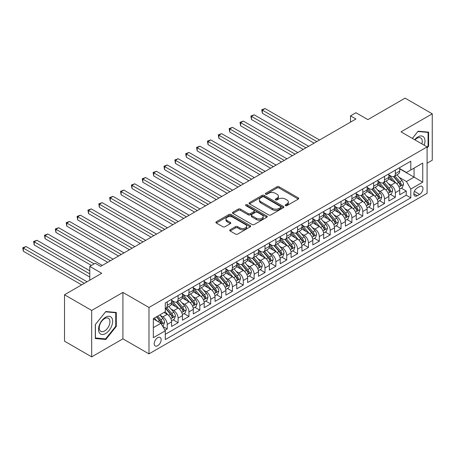 <?xml version="1.0" encoding="UTF-8"?>
<svg xmlns="http://www.w3.org/2000/svg" width="455" height="455" viewBox="0 0 455 455"><rect width="100%" height="100%" fill="white"/><g stroke="black" fill="none" stroke-linecap="round" stroke-linejoin="round"><path stroke-width="0.68" d="M285.461 205.626A1.058 0.609 0 0 0 286.951 205.626L298.281 199.085A1.507 0.87 0 0 0 298.725 198.471A1.507 0.87 0 0 0 298.281 197.857L279.091 186.777A1.507 0.87 0 0 0 276.958 186.777L265.629 193.318A1.058 0.609 0 0 0 265.316 193.745A1.058 0.609 0 0 0 265.629 194.177A1.058 0.609 0 0 0 267.119 194.177L268.587 193.329A4.823 2.787 0 0 1 275.411 193.329L277.01 194.257A4.823 2.787 0 0 1 278.42 196.224A4.823 2.787 0 0 1 277.01 198.192L275.542 199.04A1.058 0.609 0 0 0 275.235 199.472A1.058 0.609 0 0 0 275.542 199.904A1.058 0.609 0 0 0 277.038 199.904L278.5 199.057A4.823 2.787 0 0 1 285.325 199.057L286.929 199.978A4.823 2.787 0 0 1 288.339 201.952A4.823 2.787 0 0 1 286.929 203.92L285.461 204.767A1.058 0.609 0 0 0 285.149 205.199A1.058 0.609 0 0 0 285.461 205.626L285.461 204.767M157.675 345.726A4.914 2.838 120 0 0 160.888 341.398A4.914 2.838 120 0 0 160.132 337.456A4.914 2.838 120 0 0 157.675 337.701A4.914 2.838 120 0 0 154.461 342.029A4.914 2.838 120 0 0 155.218 345.971A4.914 2.838 120 0 0 157.675 345.726M230.145 229.747A1.507 0.87 0 0 0 229.701 230.361A1.507 0.87 0 0 0 230.145 230.975L235.531 234.086A1.507 0.87 0 0 0 237.664 234.086L250.244 226.823A1.507 0.87 0 0 0 250.688 226.209A1.507 0.87 0 0 0 250.244 225.589L231.049 214.51A1.507 0.87 0 0 0 228.916 214.51L216.335 221.773A1.507 0.87 0 0 0 215.892 222.387A1.507 0.87 0 0 0 216.335 223.007L222.842 226.761A1.507 0.87 0 0 0 224.975 226.761L230.355 223.65A1.507 0.87 0 0 0 230.799 223.035A1.507 0.87 0 0 0 230.355 222.421L227.13 220.556A4.032 2.326 0 0 1 225.953 218.912A4.032 2.326 0 0 1 228.438 216.762A4.032 2.326 0 0 1 232.835 217.262L245.472 224.56A4.032 2.326 0 0 1 246.655 226.209A4.032 2.326 0 0 1 244.164 228.359A4.032 2.326 0 0 1 239.768 227.853L237.664 226.636A1.507 0.87 0 0 0 235.531 226.636L230.145 229.747L230.145 230.975M427.091 163.214L432.25 160.234L432.25 113.818L405.092 98.138L367.885 119.619L355.935 112.721L350.504 115.86L355.935 118.994L100.64 266.385L95.209 263.252L89.777 266.385L89.777 280.183M91.677 310.447L91.677 356.862L122.913 338.827L122.913 292.417L91.677 310.447L64.519 294.766L101.727 273.284L89.777 266.385M122.913 292.417L148.984 307.466L427.091 146.902L427.091 193.318L148.984 353.882L148.984 307.466M432.25 113.818L401.02 131.853L427.091 146.902M268.695 214.942A1.507 0.87 0 0 0 270.827 214.942L283.408 207.673A1.507 0.87 0 0 0 283.852 207.059A1.507 0.87 0 0 0 283.408 206.445L264.213 195.366A1.507 0.87 0 0 0 262.08 195.366L249.499 202.629A1.507 0.87 0 0 0 249.056 203.243A1.507 0.87 0 0 0 249.499 203.857L268.695 214.942M246.24 205.859A1.058 0.609 0 0 1 247.31 206.007L247.31 204.75L266.823 216.017A1.507 0.87 0 0 1 267.267 216.631A1.507 0.87 0 0 1 266.823 217.251L254.243 224.514A1.507 0.87 0 0 1 252.11 224.514L232.914 213.429L232.914 212.201A1.507 0.87 0 0 0 232.477 212.815A1.507 0.87 0 0 0 232.914 213.429M232.914 212.201L238.301 209.09A1.507 0.87 0 0 1 240.433 209.09L248.22 213.588A1.507 0.87 0 0 0 250.352 213.588L253.924 211.524A1.507 0.87 0 0 0 254.368 210.91A1.507 0.87 0 0 0 253.924 210.29L245.819 205.614A1.058 0.609 0 0 1 245.512 205.182A1.058 0.609 0 0 1 246.161 204.619A1.058 0.609 0 0 1 247.31 204.75M91.677 356.862L64.519 341.182L64.519 294.766M164.983 330.284L167.235 328.982L162.725 326.377M160.16 315.304L162.89 316.873A6.143 3.549 60 0 1 167.235 324.404L171.581 321.895L171.581 326.474L178.098 322.709L173.156 319.854M171.023 309.03L173.753 310.606A6.143 3.549 60 0 1 178.098 318.13L182.444 315.622L182.444 320.201L188.962 316.435L184.019 313.586M181.886 302.757L184.616 304.332A6.143 3.549 60 0 1 188.962 311.857L193.307 309.349L193.307 313.927L199.825 310.168L194.882 307.313M192.755 296.484L195.479 298.059A6.143 3.549 60 0 1 199.825 305.584L204.17 303.075L204.17 307.654L210.688 303.894L205.745 301.039M203.618 290.216L206.343 291.786A6.143 3.549 60 0 1 210.688 299.316L215.033 296.808L215.033 301.386L221.551 297.621L216.608 294.766M214.481 283.943L217.206 285.518A6.143 3.549 60 0 1 221.551 293.043L225.896 290.535L225.896 295.113L232.414 291.348L227.472 288.493M225.344 277.669L228.069 279.245A6.143 3.549 60 0 1 232.414 286.769L236.759 284.261L236.759 288.84L243.277 285.075L238.335 282.225M236.208 271.396L238.932 272.972A6.143 3.549 60 0 1 243.277 280.496L247.622 277.988L247.622 282.566L254.14 278.807L249.198 275.952M247.071 265.123L249.795 266.698A6.143 3.549 60 0 1 254.14 274.228L258.486 271.72L258.486 276.299L265.009 272.534L260.061 269.678M257.934 258.855L260.658 260.431A6.143 3.549 60 0 1 265.009 267.955L269.354 265.447L269.354 270.025L275.872 266.26L270.924 263.405M268.797 252.582L271.527 254.157A6.143 3.549 60 0 1 275.872 261.682L280.217 259.174L280.217 263.752L286.735 259.987L281.793 257.138M279.66 246.309L282.39 247.884A6.143 3.549 60 0 1 286.735 255.409L291.081 252.9L291.081 257.479L297.598 253.719L292.656 250.864M290.523 240.035L293.253 241.611A6.143 3.549 60 0 1 297.598 249.141L301.944 246.627L301.944 251.206L308.462 247.446L303.519 244.591M301.386 233.768L304.116 235.337A6.143 3.549 60 0 1 308.462 242.868L312.807 240.359L312.807 244.938L319.325 241.173L314.382 238.318M312.249 227.494L314.979 229.07A6.143 3.549 60 0 1 319.325 236.594L323.67 234.086L323.67 238.665L330.188 234.899L325.245 232.05M323.113 221.221L325.843 222.796A6.143 3.549 60 0 1 330.188 230.321L334.533 227.813L334.533 232.391L341.051 228.632L336.108 225.777M333.976 214.948L336.706 216.523A6.143 3.549 60 0 1 341.051 224.053L345.396 221.539L345.396 226.118L351.914 222.358L346.972 219.503M344.839 208.68L347.569 210.25A6.143 3.549 60 0 1 351.914 217.78L356.259 215.272L356.259 219.85L362.777 216.085L357.835 213.23M355.708 202.407L358.432 203.982A6.143 3.549 60 0 1 362.777 211.507L367.122 208.999L367.122 213.577L373.64 209.812L368.698 206.957M366.571 196.133L369.295 197.709A6.143 3.549 60 0 1 373.64 205.233L377.986 202.725L377.986 207.304L384.503 203.539L379.561 200.689M377.434 189.86L380.158 191.436A6.143 3.549 60 0 1 384.503 198.96L388.849 196.452L388.849 201.03L395.367 197.271L395.367 192.692A6.143 3.549 -120 0 0 391.021 185.162L388.297 183.587M390.424 194.416L395.367 197.271M171.581 321.895A6.143 3.549 -120 0 0 167.235 314.365L163.976 312.483M182.444 315.622A6.143 3.549 -120 0 0 178.098 308.098L171.381 304.219M193.307 309.349A6.143 3.549 -120 0 0 188.962 301.824L182.245 297.945M204.17 303.075A6.143 3.549 -120 0 0 199.825 295.551L193.108 291.672M215.033 296.808A6.143 3.549 -120 0 0 210.688 289.278L203.971 285.399M225.896 290.535A6.143 3.549 -120 0 0 221.551 283.01L214.834 279.131M236.759 284.261A6.143 3.549 -120 0 0 232.414 276.737L225.697 272.858M247.622 277.988A6.143 3.549 -120 0 0 243.277 270.463L236.56 266.584M258.486 271.72A6.143 3.549 -120 0 0 254.14 264.19L247.423 260.311M269.354 265.447A6.143 3.549 -120 0 0 265.009 257.917L258.286 254.038M280.217 259.174A6.143 3.549 -120 0 0 275.872 251.649L269.15 247.77M291.081 252.9A6.143 3.549 -120 0 0 286.735 245.376L280.013 241.497M301.944 246.627A6.143 3.549 -120 0 0 297.598 239.102L290.876 235.224M312.807 240.359A6.143 3.549 -120 0 0 308.462 232.829L301.745 228.95M323.67 234.086A6.143 3.549 -120 0 0 319.325 226.562L312.608 222.683M334.533 227.813A6.143 3.549 -120 0 0 330.188 220.288L323.471 216.409M345.396 221.539A6.143 3.549 -120 0 0 341.051 214.015L334.334 210.136M356.259 215.272A6.143 3.549 -120 0 0 351.914 207.742L345.197 203.863M367.122 208.999A6.143 3.549 -120 0 0 362.777 201.474L356.06 197.595M377.986 202.725A6.143 3.549 -120 0 0 373.64 195.201L366.923 191.322M388.849 196.452A6.143 3.549 -120 0 0 384.503 188.927L377.786 185.048M419.595 186.607L417.207 187.989A4.76 2.747 120 0 0 414.096 192.186A4.76 2.747 120 0 0 414.823 196.003A4.76 2.747 120 0 0 417.207 195.764L419.595 194.382A4.76 2.747 120 0 0 422.706 190.19A4.76 2.747 120 0 0 421.973 186.374A4.76 2.747 120 0 0 419.595 186.607M153.329 327.663L160.933 323.272L165.279 330.802L165.279 339.584L410.797 197.834L410.797 189.052L406.451 181.528L399.16 177.319M165.279 330.802L153.329 337.701L153.329 318.631L165.279 311.732L165.279 302.95L410.797 161.207L410.797 169.988L422.746 163.089L422.746 182.154L410.797 189.052M171.581 300.317L173.753 301.574A6.143 3.549 60 0 0 176.824 301.875L181.17 299.367A6.143 3.549 -120 0 0 182.444 296.552L182.444 293.043M182.444 294.044L184.616 295.301A6.143 3.549 60 0 0 187.688 295.602L192.033 293.094A6.143 3.549 -120 0 0 193.307 290.284L193.307 286.769M193.307 287.776L195.479 289.027A6.143 3.549 60 0 0 198.551 289.334L202.896 286.826A6.143 3.549 -120 0 0 204.17 284.011L204.17 280.496M204.17 281.503L206.343 282.754A6.143 3.549 60 0 0 209.414 283.061L213.759 280.553A6.143 3.549 -120 0 0 215.033 277.738L215.033 274.228M215.033 275.229L217.206 276.486A6.143 3.549 60 0 0 220.277 276.788L224.622 274.28A6.143 3.549 -120 0 0 225.896 271.464L225.896 267.955M225.896 268.956L228.069 270.213A6.143 3.549 60 0 0 231.146 270.515L235.491 268.006A6.143 3.549 -120 0 0 236.759 265.197L236.759 261.682M236.759 262.689L238.932 263.94A6.143 3.549 60 0 0 242.009 264.247L246.354 261.733A6.143 3.549 -120 0 0 247.622 258.923L247.622 255.409M247.622 256.415L249.795 257.666A6.143 3.549 60 0 0 252.872 257.974L257.217 255.465A6.143 3.549 -120 0 0 258.486 252.65L258.486 249.141M258.486 250.142L260.658 251.399A6.143 3.549 60 0 0 263.735 251.7L268.08 249.192A6.143 3.549 -120 0 0 269.354 246.377L269.354 242.868M269.354 243.869L271.527 245.126A6.143 3.549 60 0 0 274.598 245.427L278.943 242.919A6.143 3.549 -120 0 0 280.217 240.109L280.217 236.594M280.217 237.595L282.39 238.852A6.143 3.549 60 0 0 285.461 239.159L289.807 236.645A6.143 3.549 -120 0 0 291.081 233.836L291.081 230.321M291.081 231.328L293.253 232.579A6.143 3.549 60 0 0 296.324 232.886L300.67 230.378A6.143 3.549 -120 0 0 301.944 227.563L301.944 224.048M301.944 225.054L304.116 226.306A6.143 3.549 60 0 0 307.188 226.613L311.533 224.105A6.143 3.549 -120 0 0 312.807 221.289L312.807 217.78M312.807 218.781L314.979 220.038A6.143 3.549 60 0 0 318.051 220.339L322.396 217.831A6.143 3.549 -120 0 0 323.67 215.016L323.67 211.507M323.67 212.508L325.843 213.765A6.143 3.549 60 0 0 328.914 214.066L333.259 211.558A6.143 3.549 -120 0 0 334.533 208.748L334.533 205.233M334.533 206.24L336.706 207.491A6.143 3.549 60 0 0 339.777 207.798L344.122 205.29A6.143 3.549 -120 0 0 345.396 202.475L345.396 198.96M345.396 199.967L347.569 201.218A6.143 3.549 60 0 0 350.64 201.525L354.985 199.017A6.143 3.549 -120 0 0 356.259 196.202L356.259 192.692M356.259 193.694L358.432 194.95A6.143 3.549 60 0 0 361.503 195.252L365.848 192.744A6.143 3.549 -120 0 0 367.122 189.928L367.122 186.419M367.122 187.42L369.295 188.677A6.143 3.549 60 0 0 372.366 188.979L376.712 186.47A6.143 3.549 -120 0 0 377.986 183.661L377.986 180.146M377.986 181.153L380.158 182.404A6.143 3.549 60 0 0 383.229 182.711L387.575 180.197A6.143 3.549 -120 0 0 388.849 177.387L388.849 173.873M165.279 334.311L406.23 195.201L406.23 190.998L399.712 194.763L399.712 190.184A6.143 3.549 -120 0 0 395.367 182.654L388.65 178.775M388.849 174.879L391.021 176.13A6.143 3.549 -120 0 0 394.098 176.438A6.143 3.549 -120 0 0 395.367 173.622L395.367 170.113M394.098 176.438L398.443 173.929A6.143 3.549 -120 0 0 399.712 171.114L399.712 167.605M167.235 301.824L167.235 305.333A6.143 3.549 60 0 1 165.961 308.149A6.143 3.549 60 0 1 165.279 308.399M165.961 308.149L170.306 305.641A6.143 3.549 -120 0 0 171.581 302.825L171.581 299.316M178.098 295.551L178.098 299.066A6.143 3.549 60 0 1 176.824 301.875M188.962 289.278L188.962 292.792A6.143 3.549 60 0 1 187.688 295.602M199.825 283.004L199.825 286.519A6.143 3.549 60 0 1 198.551 289.334M210.688 276.737L210.688 280.246A6.143 3.549 60 0 1 209.414 283.061M221.551 270.463L221.551 273.973A6.143 3.549 60 0 1 220.277 276.788M232.414 264.19L232.414 267.705A6.143 3.549 60 0 1 231.146 270.515M243.277 257.917L243.277 261.432A6.143 3.549 60 0 1 242.009 264.247M254.14 251.649L254.14 255.158A6.143 3.549 60 0 1 252.872 257.974M265.009 245.376L265.009 248.885A6.143 3.549 60 0 1 263.735 251.7M275.872 239.102L275.872 242.617A6.143 3.549 60 0 1 274.598 245.427M286.735 232.829L286.735 236.344A6.143 3.549 60 0 1 285.461 239.159M297.598 226.562L297.598 230.071A6.143 3.549 60 0 1 296.324 232.886M308.462 220.288L308.462 223.797A6.143 3.549 60 0 1 307.188 226.613M319.325 214.015L319.325 217.53A6.143 3.549 60 0 1 318.051 220.339M330.188 207.742L330.188 211.256A6.143 3.549 60 0 1 328.914 214.066M341.051 201.468L341.051 204.983A6.143 3.549 60 0 1 339.777 207.798M351.914 195.201L351.914 198.71A6.143 3.549 60 0 1 350.64 201.525M362.777 188.927L362.777 192.442A6.143 3.549 60 0 1 361.503 195.252M373.64 182.654L373.64 186.169A6.143 3.549 60 0 1 372.366 188.979M384.503 176.381L384.503 179.896A6.143 3.549 60 0 1 383.229 182.711M384.503 198.96L384.503 203.539M373.64 205.233L373.64 209.812M362.777 211.507L362.777 216.085M351.914 217.78L351.914 222.358M341.051 224.053L341.051 228.632M330.188 230.321L330.188 234.899M319.325 236.594L319.325 241.173M308.462 242.868L308.462 247.446M297.598 249.141L297.598 253.719M286.735 255.409L286.735 259.987M275.872 261.682L275.872 266.26M265.009 267.955L265.009 272.534M254.14 274.228L254.14 278.807M243.277 280.496L243.277 285.075M232.414 286.769L232.414 291.348M221.551 293.043L221.551 297.621M210.688 299.316L210.688 303.894M199.825 305.584L199.825 310.168M188.962 311.857L188.962 316.435M178.098 318.13L178.098 322.709M167.235 324.404L167.235 328.982M160.933 323.272L153.329 318.881M406.451 181.528L414.056 177.137L414.056 168.105L422.746 163.089M399.712 168.856L422.746 182.154M399.712 168.606L406.451 172.496L410.797 169.988M122.913 338.827L148.984 353.882M350.504 115.86L350.504 122.128M401.287 188.143L406.23 190.998M406.23 195.201L410.797 197.834M427.091 148.006L428.61 146.118L428.61 132.138L418.128 131.205L412.349 138.394M95.317 338.543L105.799 339.476L116.287 326.434L116.287 312.46L105.799 311.521L95.317 324.563L95.317 338.543M428.07 145.805L428.61 146.118M115.741 326.121L116.287 326.434M104.696 338.838L105.799 339.476M285.882 205.779L286.929 205.177A4.823 2.787 0 0 0 288.339 203.203L288.339 201.952M278.42 196.224L278.42 197.481A4.823 2.787 0 0 1 277.01 199.449L275.963 200.052M298.264 199.097L279.091 188.029A1.507 0.87 0 0 0 276.958 188.029L266.05 194.325M283.385 207.685L264.213 196.617A1.507 0.87 0 0 0 262.08 196.617L249.516 203.868L249.499 202.629M280.741 207.491A1.058 0.609 0 0 0 281.053 207.059A1.058 0.609 0 0 0 280.741 206.627L263.894 196.901A1.058 0.609 0 0 0 262.399 196.901L260.857 197.794A4.823 2.787 0 0 0 259.441 199.762A4.823 2.787 0 0 0 260.857 201.736L272.369 208.384A4.823 2.787 0 0 0 279.194 208.384L280.741 207.491L280.741 208.743A1.058 0.609 0 0 0 281.053 208.316L281.053 207.059M259.441 199.762L259.441 201.019A4.823 2.787 0 0 0 260.857 202.987L260.857 201.736M280.741 208.743L279.194 209.636A4.823 2.787 0 0 1 272.369 209.636L260.857 202.987M232.937 213.446L238.301 210.346L238.301 209.09M254.368 210.91L254.368 212.161A1.507 0.87 0 0 1 253.924 212.775L250.352 214.84A1.507 0.87 0 0 1 248.22 214.84L240.433 210.346A1.507 0.87 0 0 0 238.301 210.346M247.31 206.007L266.806 217.262M256.296 218.246A4.032 2.326 0 0 0 260.692 218.753A4.032 2.326 0 0 0 263.183 216.603A4.032 2.326 0 0 0 262 214.953L257.547 212.383A1.507 0.87 0 0 0 255.414 212.383L251.843 214.447A1.507 0.87 0 0 0 251.405 215.061A1.507 0.87 0 0 0 251.843 215.681L256.296 218.246L256.296 219.503A4.032 2.326 0 0 0 260.692 220.01A4.032 2.326 0 0 0 263.183 217.854L263.183 216.603M251.405 215.061L251.405 216.318A1.507 0.87 0 0 0 251.843 216.933L251.843 215.681M256.296 219.503L251.843 216.933M246.655 226.209L246.655 227.46A4.032 2.326 0 0 1 244.164 229.61A4.032 2.326 0 0 1 239.768 229.11L237.664 227.892A1.507 0.87 0 0 0 235.531 227.892L230.162 230.986M225.953 218.912L225.953 220.163A4.032 2.326 0 0 0 227.13 221.812L227.13 220.556M230.355 222.421L230.355 223.65L227.13 221.812M250.227 226.835L231.049 215.761A1.507 0.87 0 0 0 228.916 215.761L216.358 223.018M399.621 189.104L402.43 187.483L403.517 184.349A4.072 2.349 -120 0 0 401.93 180.527L396.965 174.777M395.969 183.052L390.083 176.239A11.75 6.785 -120 0 0 388.849 174.948M392.745 181.141L389.452 177.331A9.754 5.631 -120 0 0 388.849 176.671M319.541 140.004L265.06 108.552L262.347 110.121L262.347 113.255L314.109 143.143M393.541 176.659L398.563 182.472A4.072 2.349 60 0 1 400.013 185.276C400.627 186.095 401.06 185.845 401.316 184.52A4.072 2.349 -120 0 0 399.865 181.716L394.9 175.971M393.837 176.563L399.234 182.808A2.076 1.2 60 0 1 399.752 183.621L401.316 184.52M400.013 185.276L400.309 185.759M262.347 113.255L261.744 109.774L316.822 141.573M261.744 109.774L265.06 108.552M424.168 145.219A9.987 5.767 120 0 0 417.912 136.904A9.987 5.767 120 0 0 414.641 139.719M421.887 143.899A7.559 4.368 120 0 0 420.699 137.933A7.559 4.368 120 0 0 416.922 138.309A7.559 4.368 120 0 0 414.943 139.89M412.366 138.405L417.912 131.512L428.07 132.416L428.07 145.964L427.091 147.181M427.393 132.03L428.07 132.416M111.697 325.922A9.987 5.767 120 0 0 109.115 316.276A9.987 5.767 120 0 0 99.469 324.83A9.987 5.767 120 0 0 102.051 334.476A9.987 5.767 120 0 0 111.697 325.922M109.223 325.217A7.559 4.368 120 0 0 108.375 318.255A7.559 4.368 120 0 0 99.963 324.387A7.559 4.368 120 0 0 100.811 331.348A7.559 4.368 120 0 0 109.223 325.217M95.425 338.008L95.425 324.466L105.583 311.829L115.741 312.739L115.741 326.28L105.583 338.918L95.317 337.946M115.069 312.352L115.741 312.739M388.758 195.377L391.567 193.756L392.654 190.622A4.072 2.349 -120 0 0 391.067 186.8L386.102 181.05M385.106 189.325L379.22 182.512A11.75 6.785 -120 0 0 377.986 181.215M381.882 187.414L378.588 183.598A9.754 5.631 -120 0 0 377.986 182.944M308.678 146.277L254.197 114.825L251.478 116.395L251.478 119.528L303.246 149.416M382.678 182.927L387.7 188.74A4.072 2.349 60 0 1 389.15 191.549C389.764 192.368 390.197 192.112 390.453 190.793A4.072 2.349 -120 0 0 389.002 187.989L384.037 182.245M382.974 182.836L388.371 189.081A2.076 1.2 60 0 1 388.888 189.894L390.453 190.793M389.15 191.549L389.446 192.027M251.478 119.528L250.881 116.048L305.959 147.847M250.881 116.048L254.197 114.825M377.895 201.65L380.704 200.029L381.79 196.89A4.072 2.349 -120 0 0 380.204 193.068L375.238 187.323M374.243 195.599L368.357 188.78A11.75 6.785 -120 0 0 367.122 187.488M371.018 193.682L367.725 189.871A9.754 5.631 -120 0 0 367.122 189.217M297.815 152.55L243.334 121.098L240.615 122.662L240.615 125.802L292.383 155.684M371.815 189.2L376.837 195.013A4.072 2.349 60 0 1 378.287 197.817C378.901 198.636 379.334 198.386 379.589 197.066A4.072 2.349 -120 0 0 378.139 194.262L373.174 188.512M372.11 189.109L377.502 195.354A2.076 1.2 60 0 1 378.025 196.162L379.589 197.066M378.287 197.817L378.583 198.3M240.615 125.802L240.018 122.321L295.096 154.12M240.018 122.321L243.334 121.098M367.031 207.924L369.841 206.303L370.927 203.163A4.072 2.349 -120 0 0 369.341 199.341L364.375 193.597M363.38 201.866L357.493 195.053A11.75 6.785 -120 0 0 356.259 193.762M360.155 199.955L356.862 196.145A9.754 5.631 -120 0 0 356.259 195.491M286.951 158.823L232.471 127.366L229.752 128.936L229.752 132.069L281.52 161.957M360.951 195.474L365.974 201.286A4.072 2.349 60 0 1 367.424 204.09C368.038 204.909 368.47 204.659 368.726 203.339A4.072 2.349 -120 0 0 367.276 200.536L362.311 194.786M361.247 195.377L366.639 201.622A2.076 1.2 60 0 1 367.162 202.435L368.726 203.339M367.424 204.09L367.72 204.574M229.752 132.069L229.155 128.589L284.233 160.387M229.155 128.589L232.471 127.366M356.168 214.191L358.978 212.57L360.064 209.436A4.072 2.349 -120 0 0 358.477 205.614L353.512 199.864M352.517 208.14L346.63 201.326A11.75 6.785 -120 0 0 345.396 200.035M349.292 206.229L345.999 202.418A9.754 5.631 -120 0 0 345.396 201.758M276.088 165.091L221.608 133.639L218.889 135.209L218.889 138.343L270.657 168.231M350.088 201.747L355.11 207.56A4.072 2.349 60 0 1 356.561 210.364C357.169 211.183 357.607 210.932 357.863 209.613A4.072 2.349 -120 0 0 356.413 206.803L351.448 201.059M350.384 201.65L355.776 207.895A2.076 1.2 60 0 1 356.299 208.708L357.863 209.613M356.561 210.364L356.857 210.847M218.889 138.343L218.292 134.862L273.37 166.661M218.292 134.862L221.608 133.639M345.305 220.465L348.115 218.844L349.195 215.71A4.072 2.349 -120 0 0 347.614 211.888L342.649 206.138M341.654 214.413L335.767 207.599A11.75 6.785 -120 0 0 334.533 206.303M338.429 212.502L335.136 208.686A9.754 5.631 -120 0 0 334.533 208.032M265.225 171.364L210.745 139.912L208.026 141.482L208.026 144.616L259.794 174.504M339.225 208.02L344.247 213.833A4.072 2.349 60 0 1 345.698 216.637C346.306 217.456 346.744 217.2 347 215.88A4.072 2.349 -120 0 0 345.55 213.076L340.585 207.332M339.521 207.924L344.913 214.168A2.076 1.2 60 0 1 345.436 214.982L347 215.88M345.698 216.637L345.993 217.115M208.026 144.616L207.429 141.135L262.507 172.934M207.429 141.135L210.745 139.912M334.442 226.738L337.246 225.117L338.332 221.983A4.072 2.349 -120 0 0 336.751 218.155L331.786 212.411M330.791 220.686L324.904 213.867A11.75 6.785 -120 0 0 323.67 212.576M327.56 218.77L324.273 214.959A9.754 5.631 -120 0 0 323.67 214.305M254.362 177.638L199.881 146.186L197.163 147.75L197.163 150.889L248.93 180.771M328.362 214.288L333.384 220.101A4.072 2.349 60 0 1 334.834 222.905C335.443 223.724 335.881 223.473 336.137 222.154A4.072 2.349 -120 0 0 334.687 219.35L329.721 213.605M328.658 214.197L334.05 220.442A2.076 1.2 60 0 1 334.573 221.249L336.137 222.154M334.834 222.905L335.13 223.388M197.163 150.889L196.566 147.409L251.643 179.207M196.566 147.409L199.881 146.186M323.579 233.011L326.383 231.39L327.469 228.251A4.072 2.349 -120 0 0 325.888 224.429L320.923 218.684M319.928 226.954L314.041 220.14A11.75 6.785 -120 0 0 312.807 218.849M316.697 225.043L313.404 221.232A9.754 5.631 -120 0 0 312.807 220.578M243.493 183.911L189.018 152.453L186.3 154.023L186.3 157.157L238.062 187.045M317.499 220.561L322.515 226.374A4.072 2.349 60 0 1 323.971 229.178C324.58 229.997 325.018 229.747 325.274 228.427A4.072 2.349 -120 0 0 323.823 225.623L318.858 219.873M317.795 220.465L323.186 226.715A2.076 1.2 60 0 1 323.71 227.523L325.274 228.427M323.971 229.178L324.267 229.661M186.3 157.157L185.703 153.676L240.78 185.475M185.703 153.676L189.018 152.453M312.716 239.279L315.52 237.664L316.606 234.524A4.072 2.349 -120 0 0 315.019 230.702L310.06 224.958M309.064 233.227L303.178 226.414A11.75 6.785 -120 0 0 301.944 225.123M305.834 231.316L302.541 227.506A9.754 5.631 -120 0 0 301.944 226.846M232.63 190.184L178.155 158.727L175.437 160.296L175.437 163.43L227.199 193.318M306.636 226.835L311.652 232.647A4.072 2.349 60 0 1 313.108 235.451C313.717 236.27 314.155 236.02 314.411 234.7A4.072 2.349 -120 0 0 312.96 231.891L307.995 226.146M306.932 226.738L312.323 232.983A2.076 1.2 60 0 1 312.847 233.796L314.411 234.7M313.108 235.451L313.404 235.935M175.437 163.43L174.839 159.95L229.917 191.748M174.839 159.95L178.155 158.727M301.853 245.552L304.657 243.931L305.743 240.797A4.072 2.349 -120 0 0 304.156 236.975L299.197 231.225M298.201 239.501L292.315 232.687A11.75 6.785 -120 0 0 291.081 231.39M294.971 237.59L291.678 233.773A9.754 5.631 -120 0 0 291.081 233.119M221.767 196.452L167.286 165L164.573 166.57L164.573 169.704L216.335 199.591M295.773 233.108L300.789 238.92A4.072 2.349 60 0 1 302.245 241.724C302.854 242.543 303.292 242.293 303.548 240.968A4.072 2.349 -120 0 0 302.097 238.164L297.132 232.42M296.068 233.011L301.46 239.256A2.076 1.2 60 0 1 301.983 240.069L303.548 240.968M302.245 241.724L302.541 242.208M164.573 169.704L163.976 166.223L219.054 198.022M163.976 166.223L167.286 165M290.99 251.825L293.793 250.204L294.88 247.071A4.072 2.349 -120 0 0 293.293 243.243L288.333 237.499M287.338 245.774L281.452 238.955A11.75 6.785 -120 0 0 280.217 237.664M284.108 243.857L280.815 240.047A9.754 5.631 -120 0 0 280.217 239.393M210.904 202.725L156.423 171.273L153.71 172.837L153.71 175.977L205.472 205.859M284.91 239.375L289.926 245.188A4.072 2.349 60 0 1 291.376 247.992L291.678 248.475L292.224 248.402L292.684 247.241A4.072 2.349 -120 0 0 291.228 244.437L286.269 238.693M285.2 239.285L290.597 245.529A2.076 1.2 60 0 1 291.12 246.337L292.684 247.241M153.71 175.977L153.113 172.496L208.191 204.295M153.113 172.496L156.423 171.273M280.126 258.099L282.93 256.478L284.017 253.338A4.072 2.349 -120 0 0 282.43 249.516L277.47 243.772M276.475 252.047L270.589 245.228A11.75 6.785 -120 0 0 269.354 243.937M273.245 250.131L269.952 246.32A9.754 5.631 -120 0 0 269.354 245.666M200.041 208.999L145.56 177.541L142.847 179.111L142.847 182.25L194.609 212.132M274.041 245.649L279.063 251.461A4.072 2.349 60 0 1 280.513 254.265C281.127 255.084 281.56 254.834 281.821 253.515A4.072 2.349 -120 0 0 280.365 250.711L275.406 244.961M274.337 245.552L279.734 251.803A2.076 1.2 60 0 1 280.257 252.61L281.821 253.515M280.513 254.265L280.809 254.749M142.847 182.25L142.25 178.769L197.328 210.568M142.25 178.769L145.56 177.541M269.258 264.372L272.067 262.751L273.154 259.612A4.072 2.349 -120 0 0 271.567 255.79L266.607 250.045M265.612 258.315L259.725 251.501A11.75 6.785 -120 0 0 258.486 250.21M262.381 256.404L259.088 252.593A9.754 5.631 -120 0 0 258.486 251.939M189.178 215.272L134.697 183.814L131.984 185.384L131.984 188.518L183.746 218.406M263.178 251.922L268.2 257.735A4.072 2.349 60 0 1 269.65 260.539C270.264 261.358 270.697 261.107 270.958 259.788A4.072 2.349 -120 0 0 269.502 256.984L264.543 251.234M263.473 251.825L268.871 258.07A2.076 1.2 60 0 1 269.394 258.884L270.958 259.788M269.65 260.539L269.946 261.022M131.984 188.518L131.387 185.037L186.465 216.836M131.387 185.037L134.697 183.814M258.394 270.64L261.204 269.019L262.29 265.885A4.072 2.349 -120 0 0 260.704 262.063L255.738 256.313M254.749 264.588L248.862 257.775A11.75 6.785 -120 0 0 247.622 256.483M251.518 262.677L248.225 258.867A9.754 5.631 -120 0 0 247.622 258.207M178.314 221.539L123.834 190.088L121.121 191.657L121.121 194.791L172.883 224.679M252.315 258.195L257.337 264.008A4.072 2.349 60 0 1 258.787 266.812C259.401 267.631 259.833 267.381 260.089 266.056A4.072 2.349 -120 0 0 258.639 263.252L253.68 257.507M252.61 258.099L258.008 264.344A2.076 1.2 60 0 1 258.531 265.157L260.089 266.056M258.787 266.812L259.083 267.295M121.121 194.791L120.524 191.31L175.602 223.109M120.524 191.31L123.834 190.088M247.531 276.913L250.341 275.292L251.427 272.158A4.072 2.349 -120 0 0 249.84 268.336L244.875 262.586M243.886 270.861L237.999 264.048A11.75 6.785 -120 0 0 236.759 262.751M240.655 268.95L237.362 265.134A9.754 5.631 -120 0 0 236.759 264.48M167.451 227.813L112.971 196.361L110.258 197.925L110.258 201.064L162.02 230.952M241.451 264.463L246.474 270.276A4.072 2.349 60 0 1 247.924 273.085C248.538 273.899 248.97 273.648 249.226 272.329A4.072 2.349 -120 0 0 247.776 269.525L242.811 263.781M241.747 264.372L247.145 270.617A2.076 1.2 60 0 1 247.668 271.43L249.226 272.329M247.924 273.085L248.22 273.563M110.258 201.064L109.661 197.584L164.738 229.383M109.661 197.584L112.971 196.361M236.668 283.186L239.478 281.565L240.564 278.426A4.072 2.349 -120 0 0 238.977 274.604L234.012 268.86M233.017 277.135L227.13 270.315A11.75 6.785 -120 0 0 225.896 269.024M229.792 275.218L226.499 271.407A9.754 5.631 -120 0 0 225.896 270.753M156.588 234.086L102.108 202.634L99.395 204.198L99.395 207.338L151.157 237.22M230.588 270.736L235.61 276.549A4.072 2.349 60 0 1 237.061 279.353C237.675 280.172 238.107 279.922 238.363 278.602A4.072 2.349 -120 0 0 236.913 275.798L231.948 270.048M230.884 270.64L236.281 276.89A2.076 1.2 60 0 1 236.799 277.698L238.363 278.602M237.061 279.353L237.356 279.836M99.395 207.338L98.792 203.857L153.87 235.656M98.792 203.857L102.108 202.634M225.805 289.46L228.615 287.839L229.701 284.699A4.072 2.349 -120 0 0 228.114 280.877L223.149 275.133M222.154 283.402L216.267 276.589A11.75 6.785 -120 0 0 215.033 275.298M218.929 281.491L215.636 277.681A9.754 5.631 -120 0 0 215.033 277.027M145.725 240.359L91.245 208.902L88.526 210.472L88.526 213.605L140.294 243.493M219.725 277.01L224.747 282.822A4.072 2.349 60 0 1 226.198 285.626C226.812 286.445 227.244 286.195 227.5 284.875A4.072 2.349 -120 0 0 226.05 282.072L221.085 276.321M220.021 276.913L225.418 283.158A2.076 1.2 60 0 1 225.936 283.971L227.5 284.875M226.198 285.626L226.493 286.11M88.526 213.605L87.929 210.125L143.006 241.923M87.929 210.125L91.245 208.902M214.942 295.727L217.752 294.106L218.838 290.973A4.072 2.349 -120 0 0 217.251 287.15L212.286 281.4M211.291 289.676L205.404 282.862A11.75 6.785 -120 0 0 204.17 281.571M208.066 287.765L204.773 283.954A9.754 5.631 -120 0 0 204.17 283.294M134.862 246.627L80.381 215.175L77.663 216.745L77.663 219.879L129.43 249.767M208.862 283.283L213.884 289.096A4.072 2.349 60 0 1 215.334 291.9C215.949 292.719 216.381 292.468 216.637 291.149A4.072 2.349 -120 0 0 215.187 288.339L210.221 282.595M209.158 283.186L214.55 289.431A2.076 1.2 60 0 1 215.073 290.244L216.637 291.149M215.334 291.9L215.63 292.383M77.663 219.879L77.066 216.398L132.143 248.197M77.066 216.398L80.381 215.175M204.079 302.001L206.888 300.38L207.975 297.246A4.072 2.349 -120 0 0 206.388 293.424L201.423 287.674M200.427 295.949L194.541 289.135A11.75 6.785 -120 0 0 193.307 287.839M197.203 294.038L193.91 290.222A9.754 5.631 -120 0 0 193.307 289.568M123.999 252.9L69.518 221.448L66.8 223.018L66.8 226.152L118.567 256.04M197.999 289.551L203.021 295.363A4.072 2.349 60 0 1 204.471 298.173C205.08 298.992 205.518 298.736 205.774 297.416A4.072 2.349 -120 0 0 204.323 294.613L199.358 288.868M198.295 289.46L203.686 295.704A2.076 1.2 60 0 1 204.21 296.518L205.774 297.416M204.471 298.173L204.767 298.651M66.8 226.152L66.203 222.671L121.28 254.47M66.203 222.671L69.518 221.448M193.216 308.274L196.025 306.653L197.106 303.519A4.072 2.349 -120 0 0 195.525 299.691L190.56 293.947M189.564 302.222L183.678 295.403A11.75 6.785 -120 0 0 182.444 294.112M186.34 300.306L183.046 296.495A9.754 5.631 -120 0 0 182.444 295.841M113.136 259.174L58.655 227.722L55.937 229.286L55.937 232.425L107.704 262.308M187.136 295.824L192.158 301.637A4.072 2.349 60 0 1 193.608 304.44C194.217 305.26 194.655 305.009 194.911 303.69A4.072 2.349 -120 0 0 193.46 300.886L188.495 295.141M187.432 295.733L192.823 301.978A2.076 1.2 60 0 1 193.347 302.785L194.911 303.69M193.608 304.44L193.904 304.924M55.937 232.425L55.339 228.945L110.417 260.743M55.339 228.945L58.655 227.722M182.353 314.547L185.162 312.926L186.243 309.787A4.072 2.349 -120 0 0 184.662 305.965L179.697 300.22M178.701 308.49L172.815 301.676A11.75 6.785 -120 0 0 171.581 300.385M175.476 306.579L172.183 302.768A9.754 5.631 -120 0 0 171.581 302.114M102.273 265.447L47.792 233.989L45.073 235.559L45.073 238.693L91.409 265.447M176.273 302.097L181.295 307.91A4.072 2.349 60 0 1 182.745 310.714C183.354 311.533 183.792 311.283 184.048 309.963A4.072 2.349 -120 0 0 182.597 307.159L177.632 301.409M176.568 302.001L181.96 308.245A2.076 1.2 60 0 1 182.483 309.059L184.048 309.963M182.745 310.714L183.041 311.197M45.073 238.693L44.476 235.212L94.122 263.877M44.476 235.212L47.792 233.989M171.489 320.815L174.293 319.194L175.38 316.06A4.072 2.349 -120 0 0 173.799 312.238L168.833 306.494M167.838 314.763L165.239 311.755M164.608 312.852L164.187 312.363M89.777 270.776L36.929 240.263L34.21 241.832L34.21 244.966L89.777 277.049M165.41 308.371L170.426 314.183A4.072 2.349 60 0 1 171.882 316.987C172.49 317.806 172.928 317.556 173.184 316.236A4.072 2.349 -120 0 0 171.734 313.427L166.769 307.682M165.705 308.274L171.097 314.519A2.076 1.2 60 0 1 171.62 315.332L173.184 316.236M171.882 316.987L172.178 317.471M34.21 244.966L33.613 241.486L89.777 273.916M33.613 241.486L36.929 240.263M162.509 326.002L163.43 325.467L164.517 322.333A4.072 2.349 -120 0 0 162.935 318.511L159.807 314.894M156.89 320.94L154.376 318.028M153.744 319.126L153.329 318.642M87.064 281.753L26.066 246.536L23.347 248.106L23.347 251.24L81.627 284.887M156.44 316.834L159.563 320.457A4.072 2.349 60 0 1 161.019 323.26C161.627 324.079 162.065 323.829 162.321 322.504A4.072 2.349 -120 0 0 160.871 319.7L157.743 316.083M156.691 316.691L160.234 320.792A2.076 1.2 60 0 1 160.757 321.605L162.321 322.504M161.019 323.26L161.315 323.744M23.347 251.24L22.75 247.759L84.346 283.323M22.75 247.759L26.066 246.536M162.89 316.873L167.235 314.365M173.753 310.606L178.098 308.098M184.616 304.332L188.962 301.824M195.479 298.059L199.825 295.551M206.343 291.786L210.688 289.278M217.206 285.518L221.551 283.01M228.069 279.245L232.414 276.737M238.932 272.972L243.277 270.463M249.795 266.698L254.14 264.19M260.658 260.431L265.009 257.917M271.527 254.157L275.872 251.649M282.39 247.884L286.735 245.376M293.253 241.611L297.598 239.102M304.116 235.337L308.462 232.829M314.979 229.07L319.325 226.562M325.843 222.796L330.188 220.288M336.706 216.523L341.051 214.015M347.569 210.25L351.914 207.742M358.432 203.982L362.777 201.474M369.295 197.709L373.64 195.201M380.158 191.436L384.503 188.927M391.021 185.162L395.367 182.654M395.367 173.622L399.712 171.114M167.235 305.333L171.581 302.825M178.098 299.066L182.444 296.552M188.962 292.792L193.307 290.284M199.825 286.519L204.17 284.011M210.688 280.246L215.033 277.738M221.551 273.973L225.896 271.464M232.414 267.705L236.759 265.197M243.277 261.432L247.622 258.923M254.14 255.158L258.486 252.65M265.009 248.885L269.354 246.377M275.872 242.617L280.217 240.109M286.735 236.344L291.081 233.836M297.598 230.071L301.944 227.563M308.462 223.797L312.807 221.289M319.325 217.53L323.67 215.016M330.188 211.256L334.533 208.748M341.051 204.983L345.396 202.475M351.914 198.71L356.259 196.202M362.777 192.442L367.122 189.928M373.64 186.169L377.986 183.661M384.503 179.896L388.849 177.387M395.367 192.692L399.712 190.184M414.386 191.379L419.595 194.382M413.834 193.819L417.207 195.764M286.929 205.177L286.929 203.92M275.542 199.904L275.542 199.04M277.01 199.449L277.01 198.192M265.629 194.177L265.629 193.318M276.958 188.029L276.958 186.777M279.091 188.029L279.091 186.777M298.281 199.085L298.281 197.857M262.08 196.617L262.08 195.366M264.213 196.617L264.213 195.366M283.408 207.673L283.408 206.445M272.369 209.636L272.369 208.384M279.194 209.636L279.194 208.384M240.433 210.346L240.433 209.09M248.22 214.84L248.22 213.588M250.352 214.84L250.352 213.588M253.924 212.775L253.924 211.524M266.823 217.251L266.823 216.017M235.531 227.892L235.531 226.636M237.664 227.892L237.664 226.636M239.768 229.11L239.768 227.853M216.335 223.007L216.335 221.773M228.916 215.761L228.916 214.51M231.049 215.761L231.049 214.51M250.244 226.823L250.244 225.589M399.001 187.016L403.488 184.429M390.083 176.239L390.646 175.914M399.865 181.716L401.93 180.527M396.623 183.593L398.563 182.472M388.138 193.29L392.625 190.702M379.22 182.512L379.783 182.188M389.002 187.989L391.067 186.8M385.755 189.866L387.7 188.74M377.275 199.563L381.762 196.969M368.357 188.78L368.92 188.461M378.139 194.262L380.204 193.068M374.892 196.133L376.837 195.013M366.411 205.836L370.899 203.243M357.493 195.053L358.057 194.729M367.276 200.536L369.341 199.341M364.028 202.407L365.974 201.286M355.548 212.104L360.036 209.516M346.63 201.326L347.193 201.002M356.413 206.803L358.477 205.614M353.165 208.68L355.11 207.56M344.685 218.377L349.173 215.789M335.767 207.599L336.33 207.275M345.55 213.076L347.614 211.888M342.302 214.953L344.247 213.833M333.822 224.651L338.31 222.057M324.904 213.867L325.462 213.549M334.687 219.35L336.751 218.155M331.439 221.221L333.384 220.101M322.959 230.924L327.446 228.33M314.041 220.14L314.598 219.816M323.823 225.623L325.888 224.429M320.576 227.494L322.515 226.374M312.096 237.191L316.583 234.604M303.178 226.414L303.735 226.089M312.96 231.891L315.019 230.702M309.713 233.768L311.652 232.647M301.233 243.465L305.714 240.877M292.315 232.687L292.872 232.363M302.097 238.164L304.156 236.975M298.85 240.041L300.789 238.92M290.364 249.738L294.851 247.145M281.452 238.955L282.009 238.636M291.228 244.437L293.293 243.243M287.987 246.309L289.926 245.188M279.501 256.011L283.988 253.418M270.589 245.228L271.146 244.904M280.365 250.711L282.43 249.516M277.123 252.582L279.063 251.461M268.638 262.279L273.125 259.691M259.725 251.501L260.283 251.177M269.502 256.984L271.567 255.79M266.26 258.855L268.2 257.735M257.775 268.552L262.262 265.965M248.862 257.775L249.42 257.45M258.639 263.252L260.704 262.063M255.397 265.129L257.337 264.008M246.911 274.826L251.399 272.238M237.999 264.048L238.556 263.724M247.776 269.525L249.84 268.336M244.534 271.402L246.474 270.276M236.048 281.099L240.536 278.505M227.13 270.315L227.693 269.991M236.913 275.798L238.977 274.604M233.665 277.669L235.61 276.549M225.185 287.372L229.673 284.779M216.267 276.589L216.83 276.265M226.05 282.072L228.114 280.877M222.802 283.943L224.747 282.822M214.322 293.64L218.81 291.052M205.404 282.862L205.967 282.538M215.187 288.339L217.251 287.15M211.939 290.216L213.884 289.096M203.459 299.913L207.946 297.325M194.541 289.135L195.104 288.811M204.323 294.613L206.388 293.424M201.076 296.489L203.021 295.363M192.596 306.187L197.083 303.593M183.678 295.403L184.241 295.085M193.46 300.886L195.525 299.691M190.213 302.757L192.158 301.637M181.733 312.46L186.22 309.866M172.815 301.676L173.378 301.352M182.597 307.159L184.662 305.965M179.35 309.03L181.295 307.91M170.87 318.727L175.357 316.14M171.734 313.427L173.799 312.238M168.487 315.304L170.426 314.183M161.451 324.165L164.494 322.413M160.871 319.7L162.935 318.511M157.805 321.469L159.563 320.457"/></g></svg>
